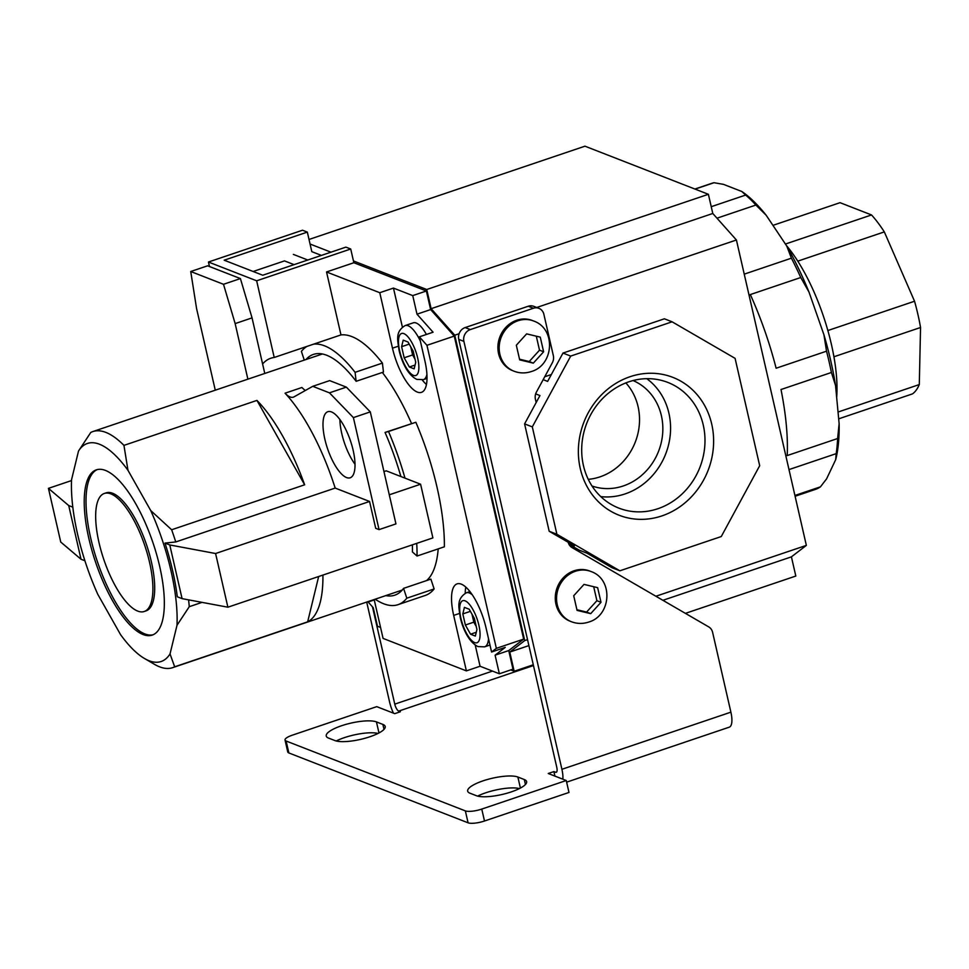 <?xml version="1.0" encoding="UTF-8"?>
<svg xmlns="http://www.w3.org/2000/svg" width="969" height="969" viewBox="0 0 969 969"><rect width="100%" height="100%" fill="white"/><g stroke="black" fill="none" stroke-linecap="round" stroke-linejoin="round"><path stroke-width="1.45" d="M630.056 376.711A73.983 66.607 -68.7 0 1 711.718 424.083A73.983 66.607 -68.7 0 1 661.936 515.896A73.983 66.607 -68.7 0 1 580.261 468.524A73.983 66.607 -68.7 0 1 630.056 376.711M657.866 508.725A67.455 60.72 111.3 0 0 704.899 444.153A67.455 60.72 111.3 0 0 664.286 381.18A67.455 60.72 111.3 0 0 628.808 381.822A67.455 60.72 111.3 0 0 582.103 442.264A67.455 60.72 111.3 0 0 615.388 506.63A67.455 60.72 111.3 0 0 657.866 508.725M600.792 496.612A65.068 58.588 111.3 0 0 625.114 493.911A65.068 58.588 111.3 0 0 669.361 441.125A65.068 58.588 111.3 0 0 646.759 378.673M591.998 485.99A56.614 50.969 111.3 0 0 623.297 485.953A56.614 50.969 111.3 0 0 662.59 434.354A56.614 50.969 111.3 0 0 633.096 380.551M588.256 479.34A56.614 50.969 111.3 0 0 599.968 476.869A56.614 50.969 111.3 0 0 625.841 382.912M562.989 353.067L664.383 318.801L672.098 321.805L570.705 356.083L562.989 353.067L547.63 381.398L543.161 379.654M535.651 393.886L539.951 395.558L524.592 423.889L549.181 531.254L556.896 534.258L532.308 426.893L570.705 356.083M568.621 543.633L574.375 545.874L549.181 531.254M672.098 321.805L735.083 358.348L759.684 465.714L721.275 536.535L619.881 570.802L612.166 567.798L586.972 553.178L579.256 550.174L568.864 544.142M544.723 376.759L551.361 374.518M685.41 613.365L795.815 576.046L791.419 556.86L806.353 545.39L736.416 239.997L536.729 307.488M459.112 333.736L454.764 335.201L524.713 640.594L527.524 639.637M806.353 545.39L655.904 596.25M309.014 239.464L584.961 146.186L708.387 194.297L426.735 289.501L353.455 260.94M330.974 252.182L310.056 244.031M510.748 669.918L514.164 671.251L509.779 652.064L524.713 640.594M426.735 289.501L431.132 308.687L454.764 335.201M708.387 194.297L712.784 213.483L736.416 239.997M533.289 664.782L514.164 671.251M712.784 213.483L431.132 308.687M791.419 556.86L662.893 600.308M528.892 645.596L509.779 652.064M524.592 423.889L532.308 426.893M619.881 570.802L556.896 534.258M426.408 334.462A28.537 9.908 -108.7 0 0 416.222 323.028A28.537 9.908 -108.7 0 0 413.23 322.834L405.175 325.56A28.537 9.908 71.3 0 1 408.167 325.754A28.537 9.908 71.3 0 1 420.364 341.112M404.17 357.803L409.354 366.985L414.151 368.85L415.737 362.309L413.194 351.19L407.997 342.009L403.201 340.143L401.614 346.684L404.17 357.803L412.612 354.945L415.023 359.22M415.071 365.059L409.354 366.985M410.771 346.926L412.612 354.945M409.197 344.128L401.614 346.684M462.819 613.91L464.405 607.369L469.202 609.235L474.386 618.416L476.942 629.535L475.343 636.076L470.559 634.211L465.362 625.017L462.819 613.91L470.389 611.342M476.227 626.434L473.817 622.171L465.362 625.017M473.817 622.171L471.976 614.14M476.276 632.272L470.559 634.211M304.266 360.117L301.395 351.396A137.089 47.626 -108.7 0 1 306.991 346.393M313.641 344.152A137.089 47.626 -108.7 0 1 355.078 372.326L382.404 363.096L383.47 372.072L356.144 381.301A127.072 44.15 -108.7 0 0 313.411 354.412A127.072 44.15 -108.7 0 0 305.986 359.523M382.404 363.096A137.089 47.626 -108.7 0 0 340.967 334.911L274.215 357.476L256.652 280.804L208.444 262.018L209.474 266.523M355.078 372.326L356.144 381.301M375.185 599.193A137.089 47.626 -108.7 0 0 383.639 603.748A137.089 47.626 -108.7 0 0 398.005 604.668A137.089 47.626 -108.7 0 0 406.81 598.188L434.124 588.946A137.089 47.626 -108.7 0 1 425.318 595.426L398.005 604.668M434.124 588.946L430.89 579.123L403.576 588.365L406.81 598.188M385.795 595.608A127.072 44.15 -108.7 0 0 394.795 595.172A127.072 44.15 -108.7 0 0 403.576 588.365M400.887 476.542A127.072 44.15 -108.7 0 0 385.044 432.44L388.521 431.496A137.089 47.626 -108.7 0 1 404.994 478.141M385.044 432.44L415.846 422.266A137.089 47.626 -108.7 0 1 444.371 546.807L417.045 556.036L412.419 551.942A127.072 44.15 -108.7 0 0 412.406 544.82M417.045 556.036A137.089 47.626 -108.7 0 0 416.718 543.367M415.846 422.266L388.521 431.496M374.167 599.532L383.07 638.401L466.38 670.875L453.674 615.4A39.947 13.881 71.3 0 1 457.089 583.871A39.947 13.881 71.3 0 1 461.268 584.137A39.947 13.881 71.3 0 1 486.075 628.033L491.574 652.016L496.346 648.346L426.954 345.315L419.383 336.837L424.882 360.819A39.947 13.881 -108.7 0 1 421.467 392.348A39.947 13.881 -108.7 0 1 392.481 348.186L379.775 292.711L326.541 271.962L340.967 334.911M465.229 593.258A39.947 13.881 71.3 0 1 465.798 587.093M419.383 336.837L433.07 332.21L416.997 314.186L412.746 295.606L426.372 290.991L353.867 262.732L326.541 271.962M412.746 295.606L393.462 288.084L379.775 292.711M466.38 670.875L480.067 666.248L499.362 673.77L495.098 655.189L508.737 650.574L523.672 639.104L454.267 336.086L430.636 309.571L426.372 290.991M499.362 673.77L512.989 669.155L508.737 650.574M495.098 655.189L505.261 647.389L491.574 652.016M496.346 648.346L523.672 639.104M368.135 601.979L373.222 607.672L377.474 626.253L380.563 627.464M416.997 314.186L430.636 309.571M426.954 345.315L454.267 336.086M321.417 255.404L311.812 251.661L307.33 232.1L224.19 260.201L262.756 275.232L345.897 247.131L350.717 249.009L353.867 262.732M393.462 288.084L402.389 327.086M422.242 379.945A39.947 13.881 -108.7 0 0 426.445 384.499M307.791 260.019L293.353 254.387M480.067 666.248L475.234 645.112M294.104 264.646L284.486 260.891L253.151 271.49M350.717 249.009L256.652 280.804M262.599 363.956A137.089 47.626 71.3 0 1 270.775 358.251A137.089 47.626 71.3 0 1 274.215 357.476M307.33 232.1L302.51 230.222L208.444 262.018M830.663 360.444A158.395 55.027 71.3 0 1 835.532 385.456L831.414 372.484A161.569 56.129 71.3 0 0 829.137 361.897A161.569 56.129 71.3 0 0 826.533 351.19L823.916 334.705A158.395 55.027 71.3 0 1 830.663 360.444M785.411 244.043L871.519 214.948L840.05 202.678L772.935 225.365M871.519 214.948A102.726 35.683 71.3 0 1 884.322 231.894L914.542 301.238A102.726 35.683 71.3 0 1 917.934 314.513A102.726 35.683 71.3 0 1 920.55 327.498L833.921 356.774M695.076 189.112L714.008 182.717A161.569 56.129 71.3 0 0 711.876 183.298L694.894 189.04M794.919 495.462L820.452 486.838A161.569 56.129 71.3 0 1 815.353 489.418L795.113 496.261M788.996 469.59L836.174 453.649A161.569 56.129 71.3 0 0 837.628 438.521L839.13 423.647A158.395 55.027 71.3 0 1 835.678 459.694L826.581 478.88L820.452 486.838M831.414 372.484L781.002 389.526A161.569 56.129 71.3 0 1 787.216 455.563L837.628 438.521M744.24 274.142L791.407 258.19A161.569 56.129 71.3 0 1 800.757 277.522L750.333 294.564A161.569 56.129 71.3 0 1 776.121 368.232L826.533 351.19M716.975 218.195L755.905 205.04A161.569 56.129 71.3 0 0 745.67 195.06L741.806 191.499A158.395 55.027 71.3 0 1 766.213 215.3L786.743 246.029A158.395 55.027 71.3 0 1 809.006 292.105L823.916 334.705M711.222 206.7L745.67 195.06M714.008 182.717L723.504 184.364L741.806 191.499M835.532 385.456L839.13 423.647M791.407 258.19L786.743 246.029M766.213 215.3L755.905 205.04M835.678 459.694L836.174 453.649M809.006 292.105L800.757 277.522M838.04 412.043L919.29 384.572A102.726 35.683 71.3 0 1 912.495 393.886L838.682 418.838M827.865 330.538L914.542 301.238M797.79 261.145L884.322 231.894M919.29 384.572L920.55 327.498M786.356 245.46A104.628 36.35 71.3 0 1 836.671 397.496M476.421 795.719A26.95 7.062 -12.9 0 0 511.293 791.891A26.95 7.062 -12.9 0 0 526.627 781.608A26.95 7.062 -12.9 0 0 524.302 779.536L517.87 777.029A26.95 7.062 -12.9 0 0 487.577 779.451A26.95 7.062 -12.9 0 0 467.664 791.14A26.95 7.062 -12.9 0 0 469.989 793.211L476.421 795.719M334.995 740.595A26.95 7.062 -12.9 0 0 369.867 736.767A26.95 7.062 -12.9 0 0 385.202 726.484A26.95 7.062 -12.9 0 0 382.876 724.412L376.444 721.905A26.95 7.062 -12.9 0 0 346.151 724.327A26.95 7.062 -12.9 0 0 326.238 736.016A26.95 7.062 -12.9 0 0 328.564 738.087L334.995 740.595M465.35 810.883A12.682 3.331 -12.9 0 0 481.763 809.079L566.247 780.517L568.985 792.448L484.488 821.009A12.682 3.331 167.1 0 1 468.088 822.814L465.35 810.883L286.121 741.019A12.682 3.331 -12.9 0 1 285.031 740.037A12.682 3.331 -12.9 0 1 292.25 735.205L376.735 706.643L394.746 713.656L400.379 711.755L398.707 711.101A6.347 2.204 71.3 0 1 394.771 704.136L372.484 606.86M566.247 780.517L548.248 773.504L553.88 771.59L555.552 772.245A6.347 2.204 71.3 0 0 556.218 772.293A6.347 2.204 71.3 0 0 556.763 767.278L458.761 339.38A9.508 8.564 -68.7 0 1 465.156 327.57L470.304 329.581A9.508 8.564 111.3 0 0 463.897 341.379L561.911 769.289A19.029 6.613 71.3 0 1 562.844 779.185M477.62 796.106A26.95 7.062 167.1 0 1 519.396 788.572M336.195 740.982A26.95 7.062 167.1 0 1 377.971 733.448M468.088 822.814L288.859 752.949A12.682 3.331 167.1 0 1 287.757 751.968L285.031 740.037M553.88 771.59L554.922 776.096M393.475 713.172A19.029 6.613 71.3 0 1 389.623 702.137L366.73 602.197M568.173 542.277A9.508 8.564 -68.7 0 0 572.061 547.606L708.69 626.87A9.508 8.564 111.3 0 1 712.615 632.369L730.892 712.167A19.029 6.613 71.3 0 1 729.269 727.174L566.635 782.153M536.172 402.535L535.409 399.216A9.508 8.564 -68.7 0 1 536.438 392.057L552.318 362.769A9.508 8.564 111.3 0 0 553.335 355.611L543.888 314.344A9.508 8.564 111.3 0 0 538.897 308.336A9.508 8.564 111.3 0 0 533.386 308.251L528.25 306.24L465.156 327.57M528.25 306.24A9.508 8.564 -68.7 0 1 533.749 306.325L538.897 308.336M533.386 308.251L470.304 329.581M519.687 359.874L533.325 363.145L543.621 351.771L540.266 337.139L526.627 333.869L516.332 345.23L519.687 359.874M516.719 320.254A26.95 24.261 111.3 0 0 497.981 345.218A26.95 24.261 111.3 0 0 512.734 370.703L514.018 371.212A26.95 24.261 -68.7 0 1 499.265 345.715A26.95 24.261 -68.7 0 1 518.003 320.751A26.95 24.261 -68.7 0 1 533.592 320.993L532.308 320.485A26.95 24.261 111.3 0 0 516.719 320.254M519.566 359.22L529.219 361.534L539.515 350.172L543.621 351.771M539.515 350.172L536.317 336.219M529.219 361.534L533.325 363.145M577.064 610.385L590.702 613.656L600.998 602.294L597.643 587.662L584.004 584.392L573.709 595.753L577.064 610.385M574.096 570.765A26.95 24.261 111.3 0 0 555.358 595.741A26.95 24.261 111.3 0 0 570.111 621.226L571.395 621.723A26.95 24.261 -68.7 0 1 556.642 596.238A26.95 24.261 -68.7 0 1 575.38 571.274A26.95 24.261 -68.7 0 1 590.969 571.504L589.685 571.007A26.95 24.261 111.3 0 0 574.096 570.765M576.943 609.743L586.596 612.057L596.892 600.695L600.998 602.294M596.892 600.695L593.694 586.729M586.596 612.057L590.702 613.656M144.224 611.5L146.028 610.894A62.295 21.645 -108.7 0 0 149.202 553.347A62.295 21.645 -108.7 0 0 112.658 493.269A62.295 21.645 -108.7 0 0 106.13 492.846L104.325 493.463A62.295 21.645 -108.7 0 0 101.164 551.01A62.295 21.645 -108.7 0 0 137.695 611.088A62.295 21.645 -108.7 0 0 144.224 611.5A62.295 21.645 -108.7 0 0 147.397 553.953A62.295 21.645 -108.7 0 0 110.854 493.875A62.295 21.645 -108.7 0 0 104.325 493.463M143.073 634.525A87.222 30.305 -108.7 0 0 152.206 635.107A87.222 30.305 -108.7 0 0 156.639 554.547A87.222 30.305 -108.7 0 0 105.488 470.437A87.222 30.305 -108.7 0 0 96.343 469.856A87.222 30.305 -108.7 0 0 91.922 550.416A87.222 30.305 -108.7 0 0 143.073 634.525M97.263 469.59A87.222 30.305 -108.7 0 0 94.09 551.119A87.222 30.305 -108.7 0 0 144.865 633.92A87.222 30.305 -108.7 0 0 153.102 634.756M346.514 477.547A34.872 12.112 -108.7 0 0 350.172 477.778A34.872 12.112 -108.7 0 0 351.941 445.57A34.872 12.112 -108.7 0 0 331.495 411.934A34.872 12.112 -108.7 0 0 327.837 411.704A34.872 12.112 -108.7 0 0 326.068 443.923A34.872 12.112 -108.7 0 0 346.514 477.547M353.394 417.603L370.291 411.886L395.946 523.902L379.049 529.619L353.394 417.603L329.46 392.845L312.745 386.328L294.031 396.854A31.711 11.01 71.3 0 1 293.377 397.157A31.711 11.01 71.3 0 1 290.046 396.939A31.711 11.01 71.3 0 1 285.031 393.208L301.928 387.491A31.711 11.01 -108.7 0 0 305.417 390.446M256.942 400.415L304.641 484.803A124.601 43.29 -108.7 0 0 256.942 400.415L123.947 445.377L127.981 470.316A115.093 39.983 -108.7 0 0 78.513 451.033L71.561 479.679A115.093 39.983 -108.7 0 0 97.845 594.421L120.568 634.647A115.093 39.983 -108.7 0 0 144.478 658.496A115.093 39.983 -108.7 0 0 149.069 660.737A115.093 39.983 -108.7 0 0 170.035 653.93L174.662 666.805A124.601 43.29 -108.7 0 1 172.627 667.665L402.208 590.06M144.478 658.496L154.592 664.395A124.601 43.29 -108.7 0 0 159.57 666.829A124.601 43.29 -108.7 0 0 172.627 667.665M123.947 445.377A124.601 43.29 -108.7 0 0 105.887 432.416A124.601 43.29 -108.7 0 0 92.83 431.58A124.601 43.29 -108.7 0 0 90.783 432.44L78.513 451.033M304.641 484.803L171.646 529.764A124.601 43.29 -108.7 0 1 175.764 541.95L335.177 488.073A124.601 43.29 -108.7 0 0 285.031 393.208M383.966 471.576L386.207 470.813L420.594 484.221L432.889 537.904L227.885 607.2L215.59 553.517L369.564 501.47L375.706 528.311L379.049 529.619M202.049 602.367L189.27 606.691A124.601 43.29 -108.7 0 0 188.58 599.847M318.668 576.507L307.657 621.844A124.601 43.29 -108.7 0 0 322.919 575.077M307.657 621.844L174.662 666.805M426.554 580.588A124.601 43.29 -108.7 0 0 438.206 548.878M411.534 423.489A124.601 43.29 -108.7 0 0 382.331 372.447M389.284 494.808L420.594 484.221M227.885 607.2L182.075 598.636L177.291 596.771A116.353 40.419 -108.7 0 0 164.996 543.088L175.764 541.95M189.27 606.691L177 625.284A115.093 39.983 -108.7 0 0 150.716 510.53L171.646 529.764M127.981 470.316L150.716 510.53M177 625.284L170.035 653.93M182.075 598.636L169.781 544.953L164.996 543.088M335.177 488.073L369.564 501.47M215.59 553.517L169.781 544.953M370.291 411.886L346.357 387.128L329.642 380.611L312.745 386.328M329.46 392.845L346.357 387.128M339.901 419.529A34.872 12.112 -108.7 0 0 355.017 464.248M84.909 560.76L81.021 559.246L60.744 542.046L48.45 488.364L71.524 480.563M48.45 488.364L68.726 505.564L72.808 507.15M81.021 559.246L68.726 505.564M264.779 373.465L252.049 317.88L240.409 278.575L207.632 265.809L190.736 271.514L196.574 308.554L215.275 390.192M247.882 379.17L235.152 323.598L252.049 317.88M235.152 323.598L223.5 284.292L240.409 278.575M223.5 284.292L190.736 271.514M403.891 333.627A22.19 7.716 -108.7 0 0 399.676 350.996A22.19 7.716 -108.7 0 0 413.46 375.378A22.19 7.716 -108.7 0 0 417.675 358.009A22.19 7.716 -108.7 0 0 403.891 333.627M426.917 374.409A28.537 9.908 71.3 0 1 423.453 379.63L427.014 378.419M472.303 594.821A28.537 9.908 -108.7 0 0 469.359 592.967A28.537 9.908 -108.7 0 0 466.368 592.786C455.939 599.096 459.064 607.878 460.227 617.253C462.177 626.277 467.773 641.587 477.983 646.602L484.645 646.844A28.537 9.908 -108.7 0 0 488.533 638.741M465.096 600.841A22.19 7.716 71.3 0 1 478.88 625.223A22.19 7.716 71.3 0 1 474.665 642.592A22.19 7.716 71.3 0 1 460.881 618.21A22.19 7.716 71.3 0 1 465.096 600.841M370.4 600.804A28.537 9.908 71.3 0 1 368.935 601.737L366.234 602.221M459.512 613.438L453.674 615.4M398.307 346.212L392.481 348.186M556.727 771.857L555.552 772.245M533.459 665.558L398.707 711.101M481.763 809.079L484.488 821.009M492.506 671.093L394.771 704.136M730.892 712.167L561.911 769.289M463.897 341.379L458.761 339.38M286.121 741.019L288.859 752.949M376.444 721.905L378.976 732.939M382.876 724.412L384.015 729.366M524.302 779.536L525.44 784.49M517.87 777.029L520.401 788.063M405.175 325.56C394.734 331.87 397.859 340.652 399.022 350.039C400.972 359.051 406.568 374.361 416.791 379.376L423.453 379.63M484.645 646.844L489.975 645.051M466.368 592.786L469.941 591.574M368.935 601.737L374.264 599.944M514.018 371.212C519.711 373.356 525.464 373.465 531.278 371.551C554.062 365.18 556.242 328.685 533.592 320.993M571.395 621.723C577.088 623.866 582.841 623.988 588.655 622.074C611.439 615.703 613.619 579.196 590.969 571.504M92.83 431.58L322.411 353.976"/></g></svg>
